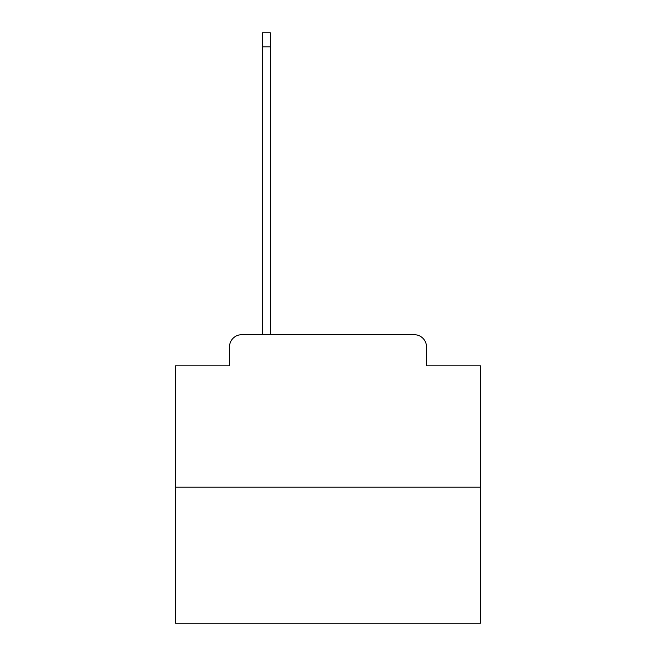 <?xml version="1.0" encoding="UTF-8"?>
<svg xmlns="http://www.w3.org/2000/svg" width="656" height="656" viewBox="0 0 656 656"><rect width="100%" height="100%" fill="white"/><g stroke="black" fill="none" stroke-linecap="round" stroke-linejoin="round"><path stroke-width="0.98" d="M229.502 346.909L229.502 365.818L229.502 346.909A12.202 12.202 0 0 1 241.695 334.708L262.433 334.708L262.433 32.8L270.362 32.8L270.362 46.83L262.433 46.83M480.479 487.187L175.521 487.187L175.521 623.2L480.479 623.2L480.479 365.818L426.498 365.818L426.498 346.909A12.202 12.202 0 0 0 414.305 334.708L241.695 334.708M175.521 487.187L175.521 365.818L229.502 365.818M270.362 46.83L270.362 334.708L414.305 334.708M426.498 365.818L426.498 346.909"/></g></svg>
